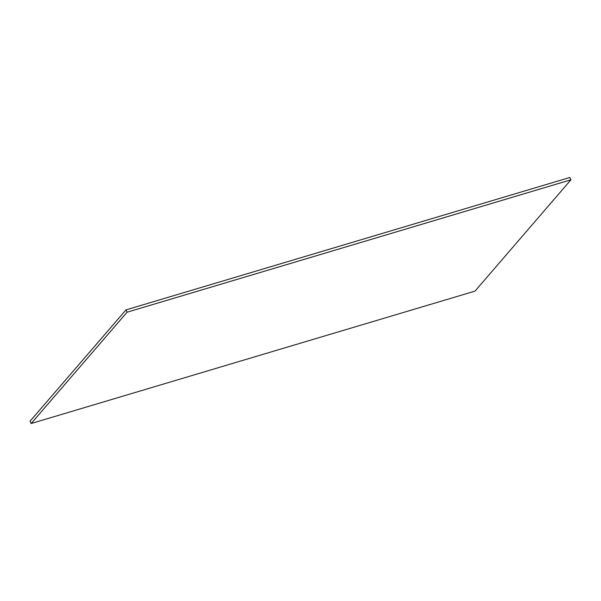 <?xml version="1.0" encoding="UTF-8"?>
<svg xmlns="http://www.w3.org/2000/svg" width="601" height="601" viewBox="0 0 601 601"><rect width="100%" height="100%" fill="white"/><g stroke="black" fill="none" stroke-linecap="round" stroke-linejoin="round"><path stroke-width="0.9" d="M125.992 309.883L30.05 421.203L31.147 423.525L475.008 291.117L570.95 179.797L569.853 177.475L125.992 309.883L127.089 312.204L31.147 423.525M570.95 179.797L127.089 312.204"/></g></svg>
